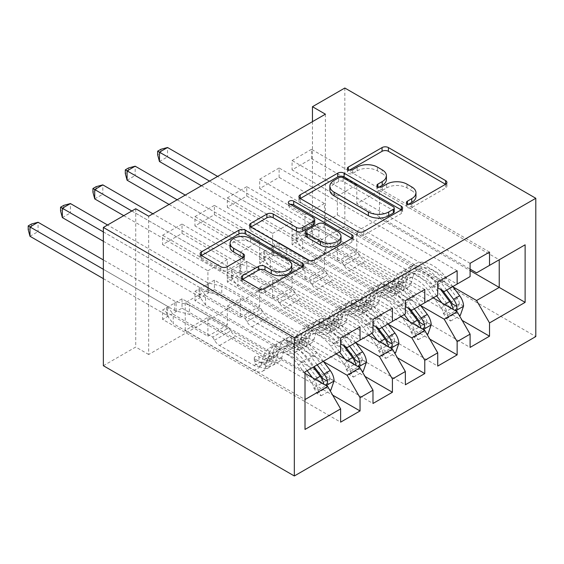 <?xml version="1.0" encoding="UTF-8"?>
<svg xmlns="http://www.w3.org/2000/svg" width="564" height="564" viewBox="0 0 564 564"><rect width="100%" height="100%" fill="white"/><g stroke="black" fill="none" stroke-linecap="round" stroke-linejoin="round"><path stroke-width="0.42" stroke-dasharray="2.82 2.11" d="M408.646 204.196L407.391 204.922A3.144 1.819 0 0 0 406.468 206.205A3.144 1.819 0 0 0 407.391 207.489A3.144 1.819 0 0 0 411.84 207.489L445.595 188.002A4.491 2.594 0 0 0 446.914 186.162A4.491 2.594 0 0 0 445.595 184.329L445.532 184.294M349.553 170.074L348.291 170.8A3.144 1.819 0 0 0 347.375 172.09A3.144 1.819 0 0 0 348.291 173.374A3.144 1.819 0 0 0 352.74 173.374L357.111 170.85L357.111 167.113M379.1 187.135L377.838 187.861A3.144 1.819 0 0 0 376.921 189.144A3.144 1.819 0 0 0 377.838 190.428A3.144 1.819 0 0 0 382.286 190.428L386.657 187.911L386.657 184.167M392.41 308.163L214.383 205.381L214.383 214.722L194.961 225.938L240.278 252.101L240.278 270.974L227.327 278.447L340.621 343.857M214.383 205.381L194.961 216.59L194.961 225.938M355.997 343.018L259.701 287.421L259.701 306.294L214.383 280.132L214.383 289.473L194.961 300.69L372.987 403.471M214.383 280.132L194.961 291.341L194.961 300.69M457.143 270.783L279.117 168.001L279.117 177.35L259.701 188.559L305.011 214.722L305.011 233.602L292.067 241.075L405.354 306.478M279.117 168.001L259.701 179.218L259.701 188.559M420.73 305.639L324.434 250.042L324.434 268.922L279.117 242.76L279.117 252.101L259.701 263.31L437.727 366.092M279.117 242.76L259.701 253.969L259.701 263.31M325.407 114.182L325.407 252.475L148.677 354.509L148.677 216.216M453.096 286.949L356.8 231.36L356.8 250.233L311.49 224.07L311.49 233.411L292.067 244.628L470.094 347.41M311.49 224.07L292.067 235.28L292.067 244.628M489.517 252.101L311.49 149.319L311.49 158.66L292.067 169.877L337.385 196.039L337.385 214.912L324.434 222.385L437.727 287.795M311.49 149.319L292.067 160.528L292.067 169.877M388.363 324.328L292.067 268.732L292.067 287.605L246.75 261.442L246.75 270.791L227.327 282L405.354 384.782M246.75 261.442L227.327 272.659L227.327 282M424.777 289.473L246.75 186.691L246.75 196.039L227.327 207.249L272.645 233.411L272.645 252.284L259.701 259.764L372.987 325.167M246.75 186.691L227.327 197.908L227.327 207.249M323.623 361.7L227.327 306.104L227.327 324.984L182.017 298.821L182.017 308.163L162.594 319.379L340.621 422.161M182.017 298.821L162.594 310.031L162.594 319.379M360.043 326.852L182.017 224.07L182.017 233.411L162.594 244.621L207.912 270.783L207.912 289.663L185.253 302.741L305.011 371.887L305.011 399.545L185.253 330.398L207.912 317.32L207.912 336.193L162.594 310.031M182.017 224.07L162.594 235.28L162.594 244.621M240.278 270.974L360.043 340.12L347.093 347.593M372.987 332.64L360.043 340.12M305.011 373.382L207.912 317.32M305.011 429.444L305.011 399.545M272.645 252.284L392.41 321.431L379.459 328.904M405.354 313.958L392.41 321.431M227.327 306.104L240.278 298.631L240.278 317.504L194.961 291.341M336.088 353.945L240.278 298.631M305.011 233.602L424.777 302.741L411.833 310.221M437.727 295.268L424.777 302.741M259.701 287.421L272.645 279.941L272.645 298.821L227.327 272.659M368.454 335.263L272.645 279.941M337.385 214.912L457.143 284.059L444.199 291.532M470.094 276.579L457.143 284.059M292.067 268.732L305.011 261.259L305.011 280.132L259.701 253.969M400.821 316.573L305.011 261.259M356.8 231.36L379.459 218.275L379.459 190.618L356.8 203.696L470.094 269.106M379.459 190.618L499.225 259.764L476.566 272.842M324.434 250.042L337.385 242.569L337.385 261.442L292.067 235.28M433.194 297.884L337.385 242.569M103.36 365.719L135.727 347.036L135.727 208.743M148.677 354.509L135.727 347.036M325.407 252.475L312.456 245.002L344.83 226.312L535.8 336.567M312.456 121.662L312.456 245.002M344.83 88.019L344.83 226.312M185.253 302.741L185.253 330.398M207.912 289.663L327.67 358.803L305.011 371.887M379.459 218.275L470.094 270.6M227.327 324.984L207.912 336.193M259.701 306.294L240.278 317.504M292.067 287.605L272.645 298.821M324.434 268.922L305.011 280.132M356.8 250.233L337.385 261.442M311.49 158.66L356.8 184.823L356.8 203.696M356.8 184.823L337.385 196.039M279.117 177.35L324.434 203.512L324.434 222.385M324.434 203.512L305.011 214.722M246.75 196.039L292.067 222.202L292.067 241.075M292.067 222.202L272.645 233.411M214.383 214.722L259.701 240.884L259.701 259.764M259.701 240.884L240.278 252.101M182.017 233.411L227.327 259.574L227.327 278.447M227.327 259.574L207.912 270.783M340.621 351.33L327.67 358.803M311.49 233.411L462.163 320.401M470.094 263.31L292.067 160.528M279.117 252.101L429.796 339.091M437.727 282L259.701 179.218M246.75 270.791L397.423 357.78M405.354 300.69L227.327 197.908M214.383 289.473L365.056 376.47M372.987 319.372L194.961 216.59M182.017 308.163L332.689 395.152M340.621 338.062L162.594 235.28M415.971 196.533A14.375 8.298 0 0 0 411.755 190.66L411.755 186.924M386.657 187.911A14.375 8.298 0 0 1 406.989 187.911L411.755 190.66M386.418 179.472A14.375 8.298 0 0 0 382.209 173.599L382.209 169.863M357.111 170.85A14.375 8.298 0 0 1 377.443 170.85L382.209 173.599M300.302 198.514L300.238 198.549A4.491 2.594 0 0 0 298.92 200.382A4.491 2.594 0 0 0 300.238 202.215L357.428 235.23A4.491 2.594 0 0 0 363.78 235.23L401.272 213.587A4.491 2.594 0 0 0 402.59 211.754A4.491 2.594 0 0 0 401.272 209.921L401.216 209.886M394.25 211.754A3.144 1.819 0 0 0 393.327 210.471L393.327 206.734M329.862 190.019A14.375 8.298 0 0 1 334.078 184.146L338.682 181.488A3.144 1.819 0 0 1 343.131 181.488L393.327 210.471M351.809 238.41L351.865 238.445A4.491 2.594 0 0 1 353.184 240.278A4.491 2.594 0 0 1 351.865 242.111L314.381 263.755L314.381 260.018M250.895 227.038L250.832 227.073A4.491 2.594 0 0 0 249.521 228.906A4.491 2.594 0 0 0 250.832 230.739L308.022 263.755A4.491 2.594 0 0 0 314.381 263.755M314.74 223.217A4.491 2.594 0 0 0 313.422 221.384L289.276 207.446L289.276 203.703M290.538 204.429A3.144 1.819 0 0 0 288.359 206.156A3.144 1.819 0 0 0 289.276 207.446M341.008 240.186A12.02 6.937 0 0 0 337.491 235.28L337.491 231.543M305.914 235.604A4.491 2.594 0 0 1 307.232 233.764L317.87 227.623A4.491 2.594 0 0 1 324.229 227.623L337.491 235.28M242.633 279.314L242.576 279.349A4.491 2.594 0 0 0 241.258 281.182A4.491 2.594 0 0 0 242.576 283.015L258.615 292.279A4.491 2.594 0 0 0 264.974 292.279L302.466 270.635A4.491 2.594 0 0 0 303.777 268.802A4.491 2.594 0 0 0 302.466 266.969L302.403 266.934M291.764 268.802A12.02 6.937 0 0 0 288.246 263.896L288.246 260.159M230.077 247.067A12.02 6.937 0 0 1 237.5 240.652A12.02 6.937 0 0 1 250.592 242.16L288.246 263.896M201.489 255.562L201.426 255.598A4.491 2.594 0 0 0 200.114 257.431A4.491 2.594 0 0 0 201.426 259.264L220.813 270.452A4.491 2.594 0 0 0 227.165 270.452L243.211 261.188A4.491 2.594 0 0 0 244.522 259.355A4.491 2.594 0 0 0 243.211 257.522L243.147 257.487M463.552 306.069L459.343 303.636A6.183 3.567 -120 0 0 457.376 298.469L444.15 280.816A29.067 16.779 -120 0 0 418.34 268.979A29.067 16.779 -120 0 0 413.074 276.346L406.926 279.899L405.086 286.442A16.708 9.644 60 0 1 402.061 290.679A16.708 9.644 60 0 1 393.707 289.854L388.462 286.822A2.749 1.586 0 0 0 384.577 286.822A2.749 1.586 0 0 0 383.774 287.943A2.749 1.586 0 0 0 384.577 289.064L389.823 292.096A16.708 9.644 -120 0 0 398.177 292.92A16.708 9.644 -120 0 0 401.201 288.683L403.041 282.141L396.887 285.687L395.054 292.237A16.708 9.644 60 0 1 392.029 296.474A16.708 9.644 60 0 1 383.675 295.642L302.685 248.886L302.685 239.545L342.172 262.338L358.359 252.996L360.184 256.155A9.948 5.746 -120 0 0 365.155 261.407L399.855 281.443A10.758 6.211 60 0 0 405.234 281.972A10.758 6.211 60 0 0 407.187 279.25L409.02 272.701A35.017 20.219 -120 0 1 415.365 263.825L409.217 267.371A35.017 20.219 -120 0 0 402.872 276.254L409.02 272.701M436.621 295.903L430.269 287.428A35.017 20.219 -120 0 0 399.178 273.166A35.017 20.219 -120 0 0 392.833 282.042L398.988 278.496L397.148 285.039A10.758 6.211 60 0 1 395.202 287.767A10.758 6.211 60 0 1 389.823 287.238L384.577 284.207A2.749 1.586 180 0 1 383.774 283.086A2.749 1.586 180 0 1 384.577 281.965A2.749 1.586 180 0 1 388.462 281.965L393.707 284.996A10.758 6.211 -120 0 0 399.086 285.525A10.758 6.211 -120 0 0 401.032 282.797L402.872 276.254M413.074 276.346L411.241 282.895A16.708 9.644 60 0 1 408.209 287.125A16.708 9.644 60 0 1 399.855 286.3L318.864 239.545L305.582 236.274A4.575 2.644 180 0 1 304.137 235.71L167.543 156.848L167.543 147.507M358.359 252.996L318.864 230.197L318.864 239.545M452.807 286.561L446.455 278.087A35.017 20.219 -120 0 0 415.365 263.825M443.156 312.985L447.365 315.41L450.608 321.022L446.399 318.589L443.156 312.985A6.183 3.567 -120 0 0 441.189 307.817L434.174 298.455M447.365 315.41A12.133 7.001 -120 0 0 443.494 305.082L441.845 302.882M392.833 282.042L391 288.592A10.758 6.211 60 0 1 389.054 291.32A10.758 6.211 60 0 1 383.675 290.784L348.968 270.748A9.948 5.746 60 0 1 343.998 265.503L342.172 262.338M433.582 297.658L427.963 290.157A29.067 16.779 -120 0 0 402.153 278.32A29.067 16.779 -120 0 0 396.887 285.687M450.608 321.022L459.54 315.861M446.399 318.589L456.107 312.985L460.316 315.417M459.343 303.636L456.107 312.985M446.653 290.115L440.308 281.633A35.017 20.219 -120 0 0 409.217 267.371M406.926 279.899A29.067 16.779 60 0 1 412.192 272.525A29.067 16.779 60 0 1 437.995 284.369L442.733 290.686M201.433 185.76L296.051 240.384A4.575 2.644 180 0 1 297.024 241.216L302.685 248.886M159.457 161.523L167.543 156.848L160.909 153.02L157.673 154.888M398.988 278.496A35.017 20.219 60 0 1 405.333 269.613A35.017 20.219 60 0 1 436.423 283.875L440.597 289.452M452.349 303.897L449.705 307.789L448.465 306.139A6.183 3.567 -120 0 0 447.337 304.264L434.111 286.611A29.067 16.779 -120 0 0 408.308 274.767A29.067 16.779 -120 0 0 403.041 282.141M453.364 309.53L454.859 310.39M318.864 230.197L305.582 226.932A4.575 2.644 180 0 1 304.137 226.368L217.619 176.412M209.526 181.086L296.051 231.043A4.575 2.644 180 0 1 297.024 231.874L302.685 239.545M160.909 149.284L160.909 153.02M431.185 324.758L426.976 322.326A6.183 3.567 -120 0 0 425.002 317.158L411.776 299.505A29.067 16.779 -120 0 0 385.973 287.661A29.067 16.779 -120 0 0 380.707 295.035L374.552 298.582L372.719 305.131A16.708 9.644 60 0 1 369.695 309.368A16.708 9.644 60 0 1 361.341 308.536L356.088 305.512A2.749 1.586 0 0 0 352.204 305.512A2.749 1.586 0 0 0 351.4 306.633A2.749 1.586 0 0 0 352.204 307.754L357.456 310.785A16.708 9.644 -120 0 0 365.81 311.61A16.708 9.644 -120 0 0 368.835 307.373L370.668 300.831L364.52 304.377L362.687 310.926A16.708 9.644 60 0 1 359.656 315.163A16.708 9.644 60 0 1 351.301 314.331L270.318 267.576L270.318 258.227L309.805 281.027L325.992 271.686L327.811 274.844A9.948 5.746 -120 0 0 332.788 280.096L367.488 300.133A10.758 6.211 60 0 0 372.867 300.661A10.758 6.211 60 0 0 374.813 297.933L376.653 291.391A35.017 20.219 -120 0 1 382.998 282.508L376.844 286.061A35.017 20.219 -120 0 0 370.499 294.937L376.653 291.391M404.254 314.592L397.902 306.118A35.017 20.219 -120 0 0 366.811 291.856A35.017 20.219 -120 0 0 360.466 300.732L366.621 297.186L364.781 303.728A10.758 6.211 60 0 1 362.835 306.456A10.758 6.211 60 0 1 357.456 305.921L352.204 302.896A2.749 1.586 180 0 1 351.4 301.775A2.749 1.586 180 0 1 352.204 300.654A2.749 1.586 180 0 1 356.088 300.654L361.341 303.679A10.758 6.211 -120 0 0 366.72 304.215A10.758 6.211 -120 0 0 368.666 301.486L370.499 294.937M380.707 295.035L378.867 301.578A16.708 9.644 60 0 1 375.843 305.815A16.708 9.644 60 0 1 367.488 304.99L286.498 258.227L273.216 254.963A4.575 2.644 180 0 1 271.77 254.399L135.177 175.538L135.177 166.19M325.992 271.686L286.498 248.886L286.498 258.227M420.434 305.251L414.089 296.77A35.017 20.219 -120 0 0 382.998 282.508M410.789 331.667L414.998 334.099L418.241 339.711L414.032 337.279L410.789 331.667A6.183 3.567 -120 0 0 408.822 326.5L401.808 317.144M414.998 334.099A12.133 7.001 -120 0 0 411.128 323.771L409.478 321.572M360.466 300.732L358.633 307.281A10.758 6.211 60 0 1 356.681 310.01A10.758 6.211 60 0 1 351.301 309.474L316.601 289.438A9.948 5.746 60 0 1 311.631 284.185L309.805 281.027M401.216 316.348L395.597 308.846A29.067 16.779 -120 0 0 369.787 297.009A29.067 16.779 -120 0 0 364.52 304.377M418.241 339.711L427.174 334.551M414.032 337.279L423.74 331.674L427.949 334.099M426.976 322.326L423.74 331.674M414.286 308.797L407.934 300.323A35.017 20.219 -120 0 0 376.844 286.061M374.552 298.582A29.067 16.779 60 0 1 379.819 291.214A29.067 16.779 60 0 1 405.629 303.051L410.359 309.368M169.066 204.443L263.677 259.073A4.575 2.644 180 0 1 264.657 259.905L270.318 267.576M127.083 180.212L135.177 175.538L128.543 171.703L125.307 173.578M366.621 297.186A35.017 20.219 60 0 1 372.959 288.303A35.017 20.219 60 0 1 404.057 302.565L408.23 308.141M419.976 322.587L417.339 326.478L416.091 324.829A6.183 3.567 -120 0 0 414.97 322.953L401.744 305.293A29.067 16.779 -120 0 0 375.934 293.456A29.067 16.779 -120 0 0 370.668 300.831M420.998 328.22L422.492 329.08M286.498 248.886L273.216 245.615A4.575 2.644 180 0 1 271.77 245.058L185.253 195.102M177.159 199.776L263.677 249.725A4.575 2.644 180 0 1 264.657 250.557L270.318 258.227M128.543 167.966L128.543 171.703M398.819 343.448L394.61 341.016A6.183 3.567 -120 0 0 392.636 335.848L379.41 318.188A29.067 16.779 -120 0 0 353.6 306.351A29.067 16.779 -120 0 0 348.341 313.725L342.186 317.271L340.353 323.821A16.708 9.644 60 0 1 337.321 328.058A16.708 9.644 60 0 1 328.974 327.226L323.722 324.194A2.749 1.586 0 0 0 319.837 324.194A2.749 1.586 0 0 0 319.034 325.315A2.749 1.586 0 0 0 319.837 326.443L325.09 329.468A16.708 9.644 -120 0 0 333.444 330.3A16.708 9.644 -120 0 0 336.468 326.062L338.301 319.513L332.154 323.066L330.314 329.609A16.708 9.644 60 0 1 327.289 333.846A16.708 9.644 60 0 1 318.935 333.021L237.945 286.258L237.945 276.917L277.439 299.717L293.618 290.375L295.444 293.534A9.948 5.746 -120 0 0 300.415 298.779L335.122 318.815A10.758 6.211 60 0 0 340.501 319.351A10.758 6.211 60 0 0 342.447 316.623L344.287 310.08A35.017 20.219 -120 0 1 350.625 301.197L344.477 304.75A35.017 20.219 -120 0 0 338.132 313.626L344.287 310.08M371.887 333.282L365.535 324.808A35.017 20.219 -120 0 0 334.445 310.545A35.017 20.219 -120 0 0 328.1 319.421L334.248 315.868L332.415 322.418A10.758 6.211 60 0 1 330.462 325.146A10.758 6.211 60 0 1 325.09 324.61L319.837 321.579A2.749 1.586 180 0 1 319.034 320.458A2.749 1.586 180 0 1 319.837 319.337A2.749 1.586 180 0 1 323.722 319.337L328.974 322.368A10.758 6.211 -120 0 0 334.346 322.904A10.758 6.211 -120 0 0 336.299 320.176L338.132 313.626M348.341 313.725L346.5 320.267A16.708 9.644 60 0 1 343.476 324.504A16.708 9.644 60 0 1 335.122 323.68L254.131 276.917L240.849 273.646A4.575 2.644 180 0 1 239.404 273.089L102.81 194.227L102.81 184.879M293.618 290.375L254.131 267.576L254.131 276.917M388.067 323.933L381.722 315.459A35.017 20.219 -120 0 0 350.625 301.197M378.423 350.357L382.632 352.789L385.868 358.394L381.659 355.969L378.423 350.357A6.183 3.567 -120 0 0 376.456 345.189L369.441 335.827M382.632 352.789A12.133 7.001 -120 0 0 378.761 342.461L377.112 340.254M328.1 319.421L326.267 325.964A10.758 6.211 60 0 1 324.314 328.692A10.758 6.211 60 0 1 318.935 328.163L284.235 308.127A9.948 5.746 60 0 1 279.258 302.875L277.439 299.717M368.849 335.037L363.23 327.536A29.067 16.779 -120 0 0 337.42 315.699A29.067 16.779 -120 0 0 332.154 323.066M385.868 358.394L394.807 353.24M381.659 355.969L391.374 350.357L395.583 352.789M394.61 341.016L391.374 350.357M381.92 327.487L375.568 319.012A35.017 20.219 -120 0 0 344.477 304.75M342.186 317.271A29.067 16.779 60 0 1 347.452 309.904A29.067 16.779 60 0 1 373.262 321.741L377.993 328.058M123.749 215.659L231.31 277.756A4.575 2.644 180 0 1 232.283 278.588L237.945 286.258M94.717 198.895L102.81 194.227L96.176 190.392L92.94 192.261M334.248 315.868A35.017 20.219 60 0 1 340.593 306.992A35.017 20.219 60 0 1 371.683 321.254L375.864 326.824M387.609 341.269L384.972 345.161L383.724 343.518A6.183 3.567 -120 0 0 382.603 341.636L369.378 323.983A29.067 16.779 -120 0 0 343.568 312.146A29.067 16.779 -120 0 0 338.301 319.513M388.631 346.909L390.126 347.769M254.131 267.576L240.849 264.304A4.575 2.644 180 0 1 239.404 263.74L152.879 213.791M131.842 210.985L231.31 268.415A4.575 2.644 180 0 1 232.283 269.247L237.945 276.917M96.176 186.656L96.176 190.392M366.445 362.13L362.236 359.705A6.183 3.567 -120 0 0 360.269 354.53L347.043 336.877A29.067 16.779 -120 0 0 321.233 325.04A29.067 16.779 -120 0 0 315.967 332.407L309.819 335.961L307.986 342.503A16.708 9.644 60 0 1 304.955 346.74A16.708 9.644 60 0 1 296.601 345.915L291.355 342.884A2.749 1.586 0 0 0 287.471 342.884A2.749 1.586 0 0 0 286.667 344.005A2.749 1.586 0 0 0 287.471 345.126L292.716 348.157A16.708 9.644 -120 0 0 301.07 348.982A16.708 9.644 -120 0 0 304.102 344.752L305.935 338.203L299.787 341.756L297.947 348.298A16.708 9.644 60 0 1 294.923 352.535A16.708 9.644 60 0 1 286.568 351.71L205.578 304.948L205.578 295.606L245.065 318.406L261.252 309.058L263.078 312.223A9.948 5.746 -120 0 0 268.048 317.469L302.755 337.505A10.758 6.211 60 0 0 308.134 338.04A10.758 6.211 60 0 0 310.08 335.312L311.913 328.763A35.017 20.219 -120 0 1 318.258 319.887L312.111 323.44A35.017 20.219 -120 0 0 305.766 332.316L311.913 328.763M339.514 351.964L333.169 343.49A35.017 20.219 -120 0 0 302.071 329.228A35.017 20.219 -120 0 0 295.733 338.111L301.881 334.558L300.048 341.107A10.758 6.211 60 0 1 298.095 343.828A10.758 6.211 60 0 1 292.716 343.3L287.471 340.268A2.749 1.586 180 0 1 286.667 339.147A2.749 1.586 180 0 1 287.471 338.026A2.749 1.586 180 0 1 291.355 338.026L296.601 341.058A10.758 6.211 -120 0 0 301.98 341.587A10.758 6.211 -120 0 0 303.933 338.858L305.766 332.316M315.967 332.407L314.134 338.957A16.708 9.644 60 0 1 311.109 343.194A16.708 9.644 60 0 1 302.755 342.362L221.765 295.606L208.476 292.335A4.575 2.644 180 0 1 207.037 291.771L70.444 212.91L70.444 203.569M261.252 309.058L221.765 286.258L221.765 295.606M355.701 342.623L349.349 334.149A35.017 20.219 -120 0 0 318.258 319.887M346.056 369.046L350.265 371.479L353.501 377.083L349.292 374.651L346.056 369.046A6.183 3.567 -120 0 0 344.082 363.879L337.075 354.516M350.265 371.479A12.133 7.001 -120 0 0 346.395 361.143L344.745 358.944M295.733 338.111L293.893 344.653A10.758 6.211 60 0 1 291.948 347.382A10.758 6.211 60 0 1 286.568 346.846L251.868 326.817A9.948 5.746 60 0 1 246.891 321.565L245.065 318.406M336.475 353.72L330.856 346.218A29.067 16.779 -120 0 0 305.053 334.382A29.067 16.779 -120 0 0 299.787 341.756M353.501 377.083L362.433 371.923M349.292 374.651L359.007 369.046L363.209 371.479M362.236 359.705L359.007 369.046M349.553 346.176L343.201 337.702A35.017 20.219 -120 0 0 312.111 323.44M309.819 335.961A29.067 16.779 60 0 1 315.086 328.593A29.067 16.779 60 0 1 340.896 340.43L345.626 346.747M103.36 241.258L198.944 296.445A4.575 2.644 180 0 1 199.917 297.277L205.578 304.948M62.35 217.584L70.444 212.91L63.802 209.082L60.567 210.95M301.881 334.558A35.017 20.219 60 0 1 308.226 325.682A35.017 20.219 60 0 1 339.316 339.944L343.49 345.513M355.242 359.959L352.606 363.851L351.358 362.201A6.183 3.567 -120 0 0 350.237 360.325L337.011 342.672A29.067 16.779 -120 0 0 311.201 330.835A29.067 16.779 -120 0 0 305.935 338.203M356.258 365.592L357.752 366.459M221.765 286.258L208.476 282.994A4.575 2.644 180 0 1 207.037 282.43L107.569 225.001M103.36 231.917L198.944 287.104A4.575 2.644 180 0 1 199.917 287.936L205.578 295.606M63.802 205.345L63.802 209.082M334.078 380.82L329.869 378.388A6.183 3.567 -120 0 0 327.903 373.22L314.677 355.567A29.067 16.779 -120 0 0 288.867 343.73A29.067 16.779 -120 0 0 283.6 351.097L277.453 354.65L275.613 361.193A16.708 9.644 60 0 1 272.588 365.43A16.708 9.644 60 0 1 264.234 364.605L258.989 361.573A2.749 1.586 0 0 0 255.104 361.573A2.749 1.586 0 0 0 254.301 362.694A2.749 1.586 0 0 0 255.104 363.815L260.349 366.847A16.708 9.644 -120 0 0 268.704 367.672A16.708 9.644 -120 0 0 271.728 363.435L273.568 356.892L267.414 360.438L265.581 366.988A16.708 9.644 60 0 1 262.556 371.225A16.708 9.644 60 0 1 254.202 370.393L173.211 323.637L173.211 314.296L212.698 337.089L228.885 327.747L230.711 330.906A9.948 5.746 -120 0 0 235.681 336.158L270.382 356.194A10.758 6.211 60 0 0 275.761 356.723A10.758 6.211 60 0 0 277.714 354.002L279.547 347.452A35.017 20.219 -120 0 1 285.892 338.576L279.744 342.122A35.017 20.219 -120 0 0 273.399 351.005L279.547 347.452M307.147 370.654L300.795 362.18A35.017 20.219 -120 0 0 269.705 347.917A35.017 20.219 -120 0 0 263.36 356.793L269.514 353.247L267.674 359.79A10.758 6.211 60 0 1 265.729 362.518A10.758 6.211 60 0 1 260.349 361.989L255.104 358.958A2.749 1.586 180 0 1 254.301 357.837A2.749 1.586 180 0 1 255.104 356.716A2.749 1.586 180 0 1 258.989 356.716L264.234 359.74A10.758 6.211 -120 0 0 269.613 360.276A10.758 6.211 -120 0 0 271.559 357.548L273.399 351.005M283.6 351.097L281.767 357.647A16.708 9.644 60 0 1 278.736 361.876A16.708 9.644 60 0 1 270.382 361.052L189.391 314.296L176.109 311.025A4.575 2.644 180 0 1 174.664 310.461L38.07 231.6L38.07 222.258M228.885 327.747L189.391 304.948L189.391 314.296M323.334 361.312L316.982 352.838A35.017 20.219 -120 0 0 285.892 338.576M313.683 387.736L317.892 390.161L321.135 395.773L316.926 393.341L313.683 387.736A6.183 3.567 -120 0 0 311.716 382.561L298.49 364.908A29.067 16.779 -120 0 0 272.68 353.071A29.067 16.779 -120 0 0 267.414 360.438M317.892 390.161A12.133 7.001 -120 0 0 314.021 379.833L312.371 377.633M263.36 356.793L261.527 363.343A10.758 6.211 60 0 1 259.581 366.071A10.758 6.211 60 0 1 254.202 365.535L219.495 345.499A9.948 5.746 60 0 1 214.524 340.254L212.698 337.089M321.135 395.773L330.067 390.612M316.926 393.341L326.634 387.736L330.842 390.168M329.869 378.388L326.634 387.736M317.179 364.859L310.834 356.385A35.017 20.219 -120 0 0 279.744 342.122M277.453 354.65A29.067 16.779 60 0 1 282.719 347.276A29.067 16.779 60 0 1 308.522 359.113L314.141 366.614M103.36 278.637L166.577 315.135A4.575 2.644 180 0 1 167.55 315.967L173.211 323.637M29.984 236.274L38.07 231.6L31.436 227.771L28.2 229.64M269.514 353.247A35.017 20.219 60 0 1 275.859 344.364A35.017 20.219 60 0 1 306.95 358.626L313.295 367.108M322.876 378.648L320.232 382.54L318.991 380.89A6.183 3.567 -120 0 0 317.863 379.015L304.638 361.362A29.067 16.779 -120 0 0 278.835 349.518A29.067 16.779 -120 0 0 273.568 356.892M323.891 384.281L325.386 385.141M189.391 304.948L176.109 301.684A4.575 2.644 180 0 1 174.664 301.12L103.36 259.948M103.36 269.296L166.577 305.787A4.575 2.644 180 0 1 167.55 306.626L173.211 314.296M31.436 224.028L31.436 227.771M411.84 207.489L411.84 203.752M352.74 173.374L352.74 169.63M382.286 190.428L382.286 186.691M406.989 187.911L406.989 184.167M377.838 187.861L377.838 186.691M377.443 170.85L377.443 167.113M348.291 170.8L348.291 169.63M445.595 184.329L445.595 188.002M407.391 204.922L407.391 203.752M357.428 235.23L357.428 231.494M300.238 202.215L300.238 198.549M401.272 209.921L401.272 213.587M363.78 235.23L363.78 231.494M343.131 181.488L343.131 177.752M338.682 181.488L338.682 177.752M334.078 184.146L334.078 180.409M351.865 242.111L351.865 238.445M308.022 263.755L308.022 260.018M250.832 230.739L250.832 227.073M313.422 221.384L313.422 217.648M324.229 227.623L324.229 223.887M317.87 227.623L317.87 223.887M307.232 233.764L307.232 230.027M242.576 279.349L242.576 283.015M250.592 242.16L250.592 238.424M243.211 257.522L243.211 261.188M227.165 270.452L227.165 266.716M220.813 270.452L220.813 266.716M201.426 259.264L201.426 255.598M302.466 266.969L302.466 270.635M264.974 292.279L264.974 288.542M258.615 292.279L258.615 288.542M388.462 281.965L388.462 286.822M447.449 315.551L455.62 310.834M459.265 303.876L443.241 313.126M440.308 281.633L446.455 278.087M444.15 280.816L437.995 284.369M393.707 284.996L399.855 281.443M348.968 270.748L365.155 261.407M383.675 290.784L389.823 287.238M399.855 286.3L393.707 289.854M389.823 292.096L383.675 295.642M401.032 282.797L407.187 279.25M391 288.592L397.148 285.039M411.241 282.895L405.086 286.442M401.201 288.683L395.054 292.237M430.269 287.428L436.423 283.875M434.111 286.611L427.963 290.157M457.376 298.469L451.221 302.022M443.494 305.082L444.58 304.461M447.337 304.264L441.189 307.817M343.998 265.503L360.184 256.155M305.582 236.274L305.582 226.932M304.137 235.71L304.137 226.368M296.051 240.384L296.051 231.043M297.024 241.216L297.024 231.874M448.465 306.139L453.118 308.832M384.577 284.207L384.577 289.064M356.088 300.654L356.088 305.512M415.083 334.24L423.254 329.524M426.899 322.559L410.874 331.815M407.934 300.323L414.089 296.77M411.776 299.505L405.629 303.051M361.341 303.679L367.488 300.133M316.601 289.438L332.788 280.096M351.301 309.474L357.456 305.921M367.488 304.99L361.341 308.536M357.456 310.785L351.301 314.331M368.666 301.486L374.813 297.933M358.633 307.281L364.781 303.728M378.867 301.578L372.719 305.131M368.835 307.373L362.687 310.926M397.902 306.118L404.057 302.565M401.744 305.293L395.597 308.846M425.002 317.158L418.855 320.712M411.128 323.771L412.214 323.144M414.97 322.953L408.822 326.5M311.631 284.185L327.811 274.844M273.216 254.963L273.216 245.615M271.77 254.399L271.77 245.058M263.677 259.073L263.677 249.725M264.657 259.905L264.657 250.557M416.091 324.829L420.751 327.515M352.204 302.896L352.204 307.754M323.722 319.337L323.722 324.194M382.716 352.93L390.887 348.214M394.525 341.248L378.507 350.498M375.568 319.012L381.722 315.459M379.41 318.188L373.262 321.741M328.974 322.368L335.122 318.815M284.235 308.127L300.415 298.779M318.935 328.163L325.09 324.61M335.122 323.68L328.974 327.226M325.09 329.468L318.935 333.021M336.299 320.176L342.447 316.623M326.267 325.964L332.415 322.418M346.5 320.267L340.353 323.821M336.468 326.062L330.314 329.609M365.535 324.808L371.683 321.254M369.378 323.983L363.23 327.536M392.636 335.848L386.488 339.394M378.761 342.461L379.84 341.833M382.603 341.636L376.456 345.189M279.258 302.875L295.444 293.534M240.849 273.646L240.849 264.304M239.404 273.089L239.404 263.74M231.31 277.756L231.31 268.415M232.283 278.588L232.283 269.247M383.724 343.518L388.384 346.204M319.837 321.579L319.837 326.443M291.355 338.026L291.355 342.884M350.343 371.62L358.521 366.896M362.159 359.938L346.141 369.187M343.201 337.702L349.349 334.149M347.043 336.877L340.896 340.43M296.601 341.058L302.755 337.505M251.868 326.817L268.048 317.469M286.568 346.846L292.716 343.3M302.755 342.362L296.601 345.915M292.716 348.157L286.568 351.71M303.933 338.858L310.08 335.312M293.893 344.653L300.048 341.107M314.134 338.957L307.986 342.503M304.102 344.752L297.947 348.298M333.169 343.49L339.316 339.944M337.011 342.672L330.856 346.218M360.269 354.53L354.121 358.084M346.395 361.143L347.473 360.523M350.237 360.325L344.082 363.879M246.891 321.565L263.078 312.223M208.476 292.335L208.476 282.994M207.037 291.771L207.037 282.43M198.944 296.445L198.944 287.104M199.917 297.277L199.917 287.936M351.358 362.201L356.018 364.894M287.471 340.268L287.471 345.126M258.989 356.716L258.989 361.573M317.976 390.302L326.147 385.586M329.792 378.627L313.767 387.877M310.834 356.385L316.982 352.838M314.677 355.567L308.522 359.113M264.234 359.74L270.382 356.194M219.495 345.499L235.681 336.158M254.202 365.535L260.349 361.989M270.382 361.052L264.234 364.605M260.349 366.847L254.202 370.393M271.559 357.548L277.714 354.002M261.527 363.343L267.674 359.79M281.767 357.647L275.613 361.193M271.728 363.435L265.581 366.988M300.795 362.18L306.95 358.626M304.638 361.362L298.49 364.908M327.903 373.22L321.748 376.773M314.021 379.833L315.107 379.212M317.863 379.015L311.716 382.561M214.524 340.254L230.711 330.906M176.109 311.025L176.109 301.684M174.664 310.461L174.664 301.12M166.577 315.135L166.577 305.787M167.55 315.967L167.55 306.626M318.991 380.89L323.644 383.576M255.104 358.958L255.104 363.815M376.921 189.144L376.921 185.408M347.375 172.09L347.375 168.347M446.914 186.162L446.914 182.426M406.468 206.205L406.468 202.469M298.92 200.382L298.92 196.646M402.59 211.754L402.59 208.017M249.521 228.906L249.521 225.17M288.359 206.156L288.359 202.42M353.184 240.278L353.184 236.542M244.522 259.355L244.522 255.619M200.114 257.431L200.114 253.694M303.777 268.802L303.777 265.066M241.258 281.182L241.258 277.446M418.34 268.979L412.192 272.525M399.086 285.525L405.234 281.972M389.054 291.32L395.202 287.767M402.061 290.679L408.209 287.125M392.029 296.474L398.177 292.92M405.333 269.613L399.178 273.166M408.308 274.767L402.153 278.32M449.705 307.789L453.999 310.271M383.774 283.086L383.774 287.943M385.973 287.661L379.819 291.214M366.72 304.215L372.867 300.661M356.681 310.01L362.835 306.456M369.695 309.368L375.843 305.815M359.656 315.163L365.81 311.61M372.959 288.303L366.811 291.856M375.934 293.456L369.787 297.009M417.339 326.478L421.632 328.953M351.4 301.775L351.4 306.633M353.6 306.351L347.452 309.904M334.346 322.904L340.501 319.351M324.314 328.692L330.462 325.146M337.321 328.058L343.476 324.504M327.289 333.846L333.444 330.3M340.593 306.992L334.445 310.545M343.568 312.146L337.42 315.699M384.972 345.161L389.266 347.643M319.034 320.458L319.034 325.315M321.233 325.04L315.086 328.593M301.98 341.587L308.134 338.04M291.948 347.382L298.095 343.828M304.955 346.74L311.109 343.194M294.923 352.535L301.07 348.982M308.226 325.682L302.071 329.228M311.201 330.835L305.053 334.382M352.606 363.851L356.899 366.332M286.667 339.147L286.667 344.005M288.867 343.73L282.719 347.276M269.613 360.276L275.761 356.723M259.581 366.071L265.729 362.518M272.588 365.43L278.736 361.876M262.556 371.225L268.704 367.672M275.859 344.364L269.705 347.917M278.835 349.518L272.68 353.071M320.232 382.54L324.526 385.015M254.301 357.837L254.301 362.694"/><path stroke-width="0.85" d="M407.391 203.752A3.144 1.819 0 0 0 411.84 203.752L445.595 184.259A4.491 2.594 0 0 0 446.914 182.426A4.491 2.594 0 0 0 445.595 180.593L388.406 147.578A4.491 2.594 0 0 0 382.054 147.578L348.291 167.064A3.144 1.819 0 0 0 347.375 168.347A3.144 1.819 0 0 0 348.291 169.63A3.144 1.819 0 0 0 352.74 169.63L357.111 167.113A14.375 8.298 0 0 1 377.443 167.113L382.209 169.863A14.375 8.298 0 0 1 386.418 175.735A14.375 8.298 0 0 1 382.209 181.601L377.838 184.125A3.144 1.819 0 0 0 376.921 185.408A3.144 1.819 0 0 0 377.838 186.691A3.144 1.819 0 0 0 382.286 186.691L386.657 184.167A14.375 8.298 0 0 1 406.989 184.167L411.755 186.924A14.375 8.298 0 0 1 415.971 192.789A14.375 8.298 0 0 1 411.755 198.662L407.391 201.186A3.144 1.819 0 0 0 406.468 202.469A3.144 1.819 0 0 0 407.391 203.752L407.391 201.186M242.576 275.613A4.491 2.594 0 0 0 241.258 277.446A4.491 2.594 0 0 0 242.576 279.279L258.615 288.542A4.491 2.594 0 0 0 264.974 288.542L302.466 266.899A4.491 2.594 0 0 0 303.777 265.066A4.491 2.594 0 0 0 302.466 263.233L245.277 230.211A4.491 2.594 0 0 0 238.917 230.211L201.426 251.854A4.491 2.594 0 0 0 200.114 253.694A4.491 2.594 0 0 0 201.426 255.527L220.813 266.716A4.491 2.594 0 0 0 227.165 266.716L243.211 257.452A4.491 2.594 0 0 0 244.522 255.619A4.491 2.594 0 0 0 243.211 253.786L233.595 248.238A12.02 6.937 0 0 1 230.077 243.331A12.02 6.937 0 0 1 237.5 236.915A12.02 6.937 0 0 1 250.592 238.424L288.246 260.159A12.02 6.937 0 0 1 291.764 265.066A12.02 6.937 0 0 1 284.348 271.474A12.02 6.937 0 0 1 271.249 269.973L264.974 266.349A4.491 2.594 0 0 0 258.615 266.349L242.576 275.613L242.576 279.279M103.36 227.433L294.33 337.688L294.33 475.981L103.36 365.719L103.36 227.433L135.727 208.743L148.677 216.216L325.407 114.182L312.456 106.709L312.456 121.662M312.456 106.709L344.83 88.019L535.8 198.281L294.33 337.688M357.428 231.494A4.491 2.594 0 0 0 363.78 231.494L401.272 209.85A4.491 2.594 0 0 0 402.59 208.017A4.491 2.594 0 0 0 401.272 206.184L344.082 173.162A4.491 2.594 0 0 0 337.73 173.162L300.238 194.813A4.491 2.594 0 0 0 298.92 196.646A4.491 2.594 0 0 0 300.238 198.479L357.428 231.494M290.538 204.429A3.144 1.819 0 0 1 293.724 204.873L293.724 201.136L351.865 234.709A4.491 2.594 0 0 1 353.184 236.542A4.491 2.594 0 0 1 351.865 238.375L314.381 260.018A4.491 2.594 0 0 1 308.022 260.018L250.832 227.003L250.832 223.33A4.491 2.594 0 0 0 249.521 225.17A4.491 2.594 0 0 0 250.832 227.003M250.832 223.33L266.878 214.073A4.491 2.594 0 0 1 273.23 214.073L296.424 227.461A4.491 2.594 0 0 0 302.783 227.461L313.422 221.314A4.491 2.594 0 0 0 314.74 219.481A4.491 2.594 0 0 0 313.422 217.648L289.276 203.703A3.144 1.819 0 0 1 288.359 202.42A3.144 1.819 0 0 1 290.298 200.742A3.144 1.819 0 0 1 293.724 201.136M294.33 475.981L535.8 336.567L535.8 198.281M470.094 270.6L499.225 287.421L499.225 259.764L525.119 244.811L489.517 265.369L489.517 252.101L470.094 263.31L470.094 276.579L457.143 284.059L457.143 270.783L437.727 282L437.727 295.268L424.777 302.741L424.777 289.473L405.354 300.69L405.354 313.958L392.41 321.431L392.41 308.163L372.987 319.372L372.987 332.64L360.043 340.12L360.043 326.852L340.621 338.062L340.621 351.33L305.011 371.887L305.011 429.444L340.621 408.893L327.67 386.467L305.011 373.382M525.119 244.811L525.119 302.367L489.517 322.925L476.566 300.499L453.096 286.949M462.163 320.401L489.517 336.193L489.517 322.925M489.517 336.193L470.094 347.41L470.094 334.142L457.143 341.615L444.199 319.189L420.73 305.639M429.796 339.091L457.143 354.883L457.143 341.615M457.143 354.883L437.727 366.092L437.727 352.824L424.777 360.304L411.833 337.878L388.363 324.328M397.423 357.78L424.777 373.572L424.777 360.304M424.777 373.572L405.354 384.782L405.354 371.514L392.41 378.987L379.459 356.561L355.997 343.018M365.056 376.47L392.41 392.255L392.41 378.987M392.41 392.255L372.987 403.471L372.987 390.203L360.043 397.676L347.093 375.25L323.623 361.7M332.689 395.152L360.043 410.944L360.043 397.676M360.043 410.944L340.621 422.161L340.621 408.893M340.621 343.857L347.093 347.593L360.043 340.12M305.011 399.545L327.67 386.467M372.987 325.167L379.459 328.904L392.41 321.431M347.093 375.25L360.043 367.777L336.088 353.945M372.987 390.203L360.043 367.777M405.354 306.478L411.833 310.221L424.777 302.741M379.459 356.561L392.41 349.088L368.454 335.263M405.354 371.514L392.41 349.088M437.727 287.795L444.199 291.532L457.143 284.059M411.833 337.878L424.777 330.398L400.821 316.573M437.727 352.824L424.777 330.398M470.094 269.106L476.566 272.842L489.517 265.369M444.199 319.189L457.143 311.716L433.194 297.884M470.094 334.142L457.143 311.716M476.566 300.499L499.225 287.421L525.119 302.367M408.646 204.196L411.755 202.398A14.375 8.298 0 0 0 415.971 196.533L415.971 192.789M386.418 175.735L386.418 179.472A14.375 8.298 0 0 1 382.209 185.337L379.1 187.135M445.532 184.294L388.406 151.314A4.491 2.594 0 0 0 382.054 151.314L349.553 170.074M401.216 209.886L344.082 176.906A4.491 2.594 0 0 0 337.73 176.906L300.302 198.514M393.327 209.3A3.144 1.819 0 0 0 394.25 208.017A3.144 1.819 0 0 0 393.327 206.734L343.131 177.752A3.144 1.819 0 0 0 338.682 177.752L334.078 180.409A14.375 8.298 0 0 0 329.862 186.282A14.375 8.298 0 0 0 334.078 192.148L368.391 211.958A14.375 8.298 0 0 0 388.723 211.958L393.327 209.3L393.327 213.037A3.144 1.819 0 0 0 394.25 211.754L394.25 208.017M329.862 186.282L329.862 190.019A14.375 8.298 0 0 0 334.078 195.884L334.078 192.148M393.327 213.037L388.723 215.695A14.375 8.298 0 0 1 368.391 215.695L334.078 195.884M250.895 227.038L266.878 217.81L266.878 214.073M314.74 219.481L314.74 223.217A4.491 2.594 0 0 1 313.422 225.05L302.783 231.198A4.491 2.594 0 0 1 296.424 231.198L273.23 217.81A4.491 2.594 0 0 0 266.878 217.81M293.724 204.873L351.809 238.41M320.493 241.357A12.02 6.937 0 0 0 333.592 242.858A12.02 6.937 0 0 0 341.008 236.45A12.02 6.937 0 0 0 337.491 231.543L324.229 223.887A4.491 2.594 0 0 0 317.87 223.887L307.232 230.027A4.491 2.594 0 0 0 305.914 231.86A4.491 2.594 0 0 0 307.232 233.7L320.493 241.357L320.493 245.093A12.02 6.937 0 0 0 333.592 246.595A12.02 6.937 0 0 0 341.008 240.186L341.008 236.45M305.914 231.86L305.914 235.604A4.491 2.594 0 0 0 307.232 237.437L307.232 233.7M320.493 245.093L307.232 237.437M291.764 265.066L291.764 268.802A12.02 6.937 0 0 1 284.348 275.211A12.02 6.937 0 0 1 271.249 273.709L264.974 270.086A4.491 2.594 0 0 0 258.615 270.086L242.633 279.314M230.077 243.331L230.077 247.067A12.02 6.937 0 0 0 233.595 251.974L233.595 248.238M243.147 257.487L233.595 251.974M302.403 266.934L245.277 233.947A4.491 2.594 0 0 0 238.917 233.947L201.489 255.562M459.54 315.861L460.316 315.417L463.552 306.069A12.133 7.001 -120 0 0 459.681 295.74L452.807 286.561M441.845 302.882L436.621 295.903M434.174 298.455L433.582 297.658M217.619 176.412L167.543 147.507L159.457 152.174L159.457 161.523L201.433 185.76M454.859 310.39L456.741 308.705L457.002 306.583A12.133 7.001 -120 0 0 453.534 299.294L446.653 290.115M442.733 290.686L451.221 302.022A6.183 3.567 60 0 1 452.349 303.897L457.002 306.583M440.597 289.452L449.649 301.536A12.133 7.001 60 0 1 453.118 308.832L453.364 309.53M159.457 161.523L157.673 154.888L157.673 151.152L209.526 181.086M157.673 151.152L160.909 149.284L167.543 147.507M427.174 334.551L427.949 334.099L431.185 324.758A12.133 7.001 -120 0 0 427.315 314.43L420.434 305.251M409.478 321.572L404.254 314.592M401.808 317.144L401.216 316.348M185.253 195.102L135.177 166.19L127.083 170.864L127.083 180.212L169.066 204.443M422.492 329.08L424.368 327.388L424.636 325.273A12.133 7.001 -120 0 0 421.16 317.976L414.286 308.797M410.359 309.368L418.855 320.712A6.183 3.567 60 0 1 419.976 322.587L424.636 325.273M408.23 308.141L417.282 320.218A12.133 7.001 60 0 1 420.751 327.515L420.998 328.22M127.083 180.212L125.307 173.578L125.307 169.834L177.159 199.776M125.307 169.834L128.543 167.966L135.177 166.19M394.807 353.24L395.583 352.789L398.819 343.448A12.133 7.001 -120 0 0 394.948 333.112L388.067 323.933M377.112 340.254L371.887 333.282M369.441 335.827L368.849 335.037M152.879 213.791L102.81 184.879L94.717 189.553L94.717 198.895L123.749 215.659M390.126 347.769L392.001 346.077L392.269 343.962A12.133 7.001 -120 0 0 388.793 336.666L381.92 327.487M377.993 328.058L386.488 339.394A6.183 3.567 60 0 1 387.609 341.269L392.269 343.962M375.864 326.824L384.909 338.908A12.133 7.001 60 0 1 388.384 346.204L388.631 346.909M94.717 198.895L92.94 192.261L92.94 188.524L131.842 210.985M92.94 188.524L96.176 186.656L102.81 184.879M362.433 371.923L363.209 371.479L366.445 362.13A12.133 7.001 -120 0 0 362.574 351.802L355.701 342.623M344.745 358.944L339.514 351.964M337.075 354.516L336.475 353.72M107.569 225.001L70.444 203.569L62.35 208.243L62.35 217.584L103.36 241.258M357.752 366.459L359.635 364.767L359.895 362.652A12.133 7.001 -120 0 0 356.427 355.355L349.553 346.176M345.626 346.747L354.121 358.084A6.183 3.567 60 0 1 355.242 359.959L359.895 362.652M343.49 345.513L352.542 357.597A12.133 7.001 60 0 1 356.018 364.894L356.258 365.592M62.35 217.584L60.567 210.95L60.567 207.214L103.36 231.917M60.567 207.214L63.802 205.345L70.444 203.569M330.067 390.612L330.842 390.168L334.078 380.82A12.133 7.001 -120 0 0 330.208 370.492L323.334 361.312M312.371 377.633L307.147 370.654M103.36 259.948L38.07 222.258L29.984 226.925L29.984 236.274L103.36 278.637M325.386 385.141L327.268 383.457L327.529 381.334A12.133 7.001 -120 0 0 324.06 374.038L317.179 364.859M314.141 366.614L321.748 376.773A6.183 3.567 60 0 1 322.876 378.648L327.529 381.334M313.295 367.108L320.176 376.287A12.133 7.001 60 0 1 323.644 383.576L323.891 384.281M29.984 236.274L28.2 229.64L28.2 225.903L103.36 269.296M28.2 225.903L31.436 224.028L38.07 222.258M411.755 202.398L411.755 198.662M377.838 186.691L377.838 184.125M382.209 185.337L382.209 181.601M348.291 169.63L348.291 167.064M382.054 151.314L382.054 147.578M388.406 151.314L388.406 147.578M445.595 184.259L445.595 180.593M300.238 198.479L300.238 194.813M337.73 176.906L337.73 173.162M344.082 176.906L344.082 173.162M401.272 209.85L401.272 206.184M368.391 215.695L368.391 211.958M388.723 215.695L388.723 211.958M273.23 217.81L273.23 214.073M296.424 231.198L296.424 227.461M302.783 231.198L302.783 227.461M313.422 225.05L313.422 221.314M351.865 238.375L351.865 234.709M258.615 270.086L258.615 266.349M264.974 270.086L264.974 266.349M271.249 273.709L271.249 269.973M243.211 257.452L243.211 253.786M201.426 255.527L201.426 251.854M238.917 233.947L238.917 230.211M245.277 233.947L245.277 230.211M302.466 266.899L302.466 263.233M455.62 310.834L463.474 306.301M453.534 299.294L459.681 295.74M444.58 304.461L449.649 301.536M423.254 329.524L431.107 324.991M421.16 317.976L427.315 314.43M412.214 323.144L417.282 320.218M390.887 348.214L398.734 343.68M388.793 336.666L394.948 333.112M379.84 341.833L384.909 338.908M358.521 366.896L366.367 362.37M356.427 355.355L362.574 351.802M347.473 360.523L352.542 357.597M326.147 385.586L334.001 381.052M324.06 374.038L330.208 370.492M315.107 379.212L320.176 376.287"/></g></svg>
